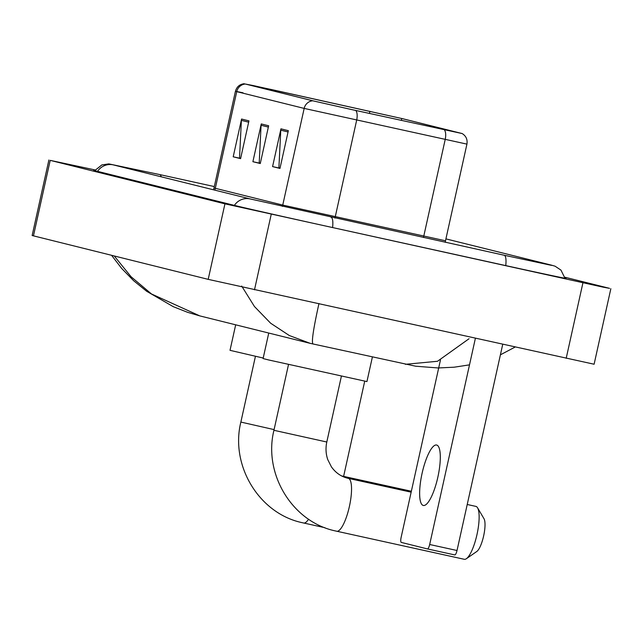 <?xml version="1.0" encoding="UTF-8"?>
<svg xmlns="http://www.w3.org/2000/svg" width="643" height="643" viewBox="0 0 643 643"><rect width="100%" height="100%" fill="white"/><g stroke="black" fill="none" stroke-linecap="round" stroke-linejoin="round"><path stroke-width="0.96" d="M350.515 109.318L313.479 100.951L246.044 84.177L252.932 85.495L401.762 118.513L461.385 133.382L350.515 109.318M350.708 109.366L462.132 133.543L402.486 118.674L272.447 89.747L245.313 84.016L312.747 100.79L350.708 109.366M240.667 158.266L239.526 157.985L241.39 120.37A7.732 7.467 -76 0 1 241.575 119.035L233.2 156.796L240.586 158.636L248.954 120.876L241.575 119.035M240.627 158.435L233.2 156.796M280.043 168.064L278.901 167.783L280.774 130.167A7.732 7.467 -76 0 1 280.951 128.833L272.576 166.593L279.962 168.434L288.337 130.674L280.951 128.833M280.01 168.233L272.576 166.593M260.351 163.169L259.217 162.88L261.082 125.272A7.732 7.467 -76 0 1 261.259 123.938L252.892 161.698L260.27 163.531L268.645 125.771L261.259 123.938M260.319 163.33L252.892 161.698M95.212 169.969L50.202 160.364L224.937 203.839L603.054 287.14L609.548 288.345L564.763 277.197M48.892 160.003L32.15 235.523L208.195 279.359L594.108 364.227L610.85 288.707M94.843 170.467A83.156 0.579 12.5 0 0 93.685 170.307A83.156 0.579 12.5 0 0 96.49 171.086L233.329 205.133A83.156 0.579 12.5 0 0 332.873 227.622L506.041 265.663A83.156 0.579 12.5 0 0 566.057 278.395A83.156 0.579 12.5 0 0 564.94 278.049M114.245 255.986L131.068 276.739L151.451 293.947L199.756 315.874L187.652 312.337L173.224 306.655L146.684 291.295L133.656 280.726L121.68 268.452L111.593 255.327M469.503 364.854L454.223 367.193L438.084 367.957L415.691 366.221L310.296 343.378L289.342 335.542L270.623 323.204L254.443 306.51L241.688 286.055M405.355 364.308L437.505 361.278L469.052 338.724M318.96 303.536C313.101 330.028 311.188 343.531 313.221 344.061M423.271 505.454A30.944 8.11 -77.6 0 0 423.335 505.462A30.944 8.11 -77.6 0 0 437.867 477.09A30.944 8.11 -77.6 0 0 436.669 445.036A30.944 8.11 -77.6 0 0 436.613 445.02A30.944 8.11 -77.6 0 0 422.073 473.393A30.944 8.11 -77.6 0 0 423.271 505.454M502.722 344.359L457.02 550.504A4.839 1.27 102.4 0 1 454.754 554.917A4.839 1.27 102.4 0 1 454.746 554.917L427.418 548.913M440.447 360.04L401.128 537.395A4.839 1.27 -77.6 0 0 401.312 542.419L427.402 548.913A4.839 1.27 -77.6 0 0 427.41 548.913A4.839 1.27 -77.6 0 0 429.677 544.5L475.378 338.355M464.23 559.273A27.078 7.097 -77.6 0 0 464.278 559.289A27.078 7.097 -77.6 0 0 466.384 558.703A27.078 7.097 -77.6 0 0 477.026 534.365A27.078 7.097 -77.6 0 0 477.564 507.809A27.078 7.097 -77.6 0 0 475.949 506.411A27.078 7.097 -77.6 0 0 475.9 506.395A27.078 7.097 -77.6 0 0 475.852 506.387M268.75 333.042L263.091 358.561L268.436 359.911L366.936 381.58L372.377 357.066M477.564 507.809L484.01 518.748A17.409 4.565 102.4 0 1 483.665 535.82A17.409 4.565 102.4 0 1 476.817 551.469L466.384 558.703M235.676 324.811L230.017 350.331L263.212 358.047M364.718 381.195L343.619 476.375M214.722 190.111A9.669 9.332 104 0 0 215.309 188.303L282.743 205.077L445.495 240.787L445.286 242.307M213.396 189.781L214.006 187.941L215.309 188.303L236.745 91.636L235.434 91.274L243.022 92.793M462.132 133.543C466.046 135.954 467.646 139.475 466.931 144.12L304.171 108.41A9.669 9.332 -76 0 1 312.747 100.79M355.78 110.475A9.669 4.115 -77.7 0 1 356.656 120.225L335.228 216.892A9.669 4.115 102.3 0 0 334.995 218.073M423.512 237.516A9.669 4.115 102.3 0 1 423.761 236.214L445.189 139.547A9.669 4.115 -77.7 0 0 444.313 129.806M245.313 84.016A9.669 9.332 104 0 0 236.745 91.636L304.171 108.41L282.743 205.077A9.669 9.332 104 0 1 282.365 206.371M401.762 118.513L401.336 120.418M369.902 111.287L369.428 113.449M272.511 89.763L272.302 90.711M261.082 125.272L268.356 127.081M280.774 130.167L288.04 131.976M241.39 120.37L248.664 122.178M97.535 171.351A15.472 14.934 -76 0 1 113.554 164.946L112.718 164.761M94.73 170.636L101.819 164.946L108.796 163.893L159.705 174.574A15.472 4.059 102.4 0 1 161.192 176.793M445.92 238.883L551.147 265.069A15.472 14.934 104 0 0 547.844 264.643M505.752 265.599A15.472 4.059 -77.6 0 0 504.16 255.239L250.392 198.984L113.554 164.946M332.584 227.558A15.472 4.059 -77.6 0 0 331 217.189M234.374 205.39A15.472 14.934 -76 0 1 250.392 198.984M33.452 235.885L50.202 160.364M566.194 358.304L582.936 282.783M254.491 289.824L271.233 214.304M208.195 279.359L224.937 203.839M429.677 544.5L457.02 550.504M348.257 478.352A27.078 7.097 102.4 0 1 348.305 478.36L347.582 478.191C340.991 476.519 335.606 472.742 331.418 466.858L327.793 459.689C325.832 454.014 325.503 448.123 326.797 442.014L273.934 430.296L288.514 364.525M411.158 492.176L348.305 478.36A27.078 7.097 102.4 0 1 348.353 478.376A27.078 7.097 102.4 0 1 349.406 506.427A27.078 7.097 102.4 0 1 336.683 531.255A27.078 7.097 102.4 0 1 336.635 531.239M274.087 429.612L240.86 422.065L255.44 356.294M308.592 519.182A27.078 7.097 102.4 0 1 303.609 523.024A27.078 7.097 102.4 0 1 303.56 523.008M244.252 83.711C239.686 84.249 236.745 86.765 235.434 91.274L214.006 187.941M466.931 144.12L445.495 240.787M159.705 174.574L214.312 186.574M564.972 278.25L560.953 270.1L555.07 266.194L551.147 265.069M551.67 265.39L504.16 255.239M310.296 343.378L199.925 315.922M515.075 347.075L500.407 354.823M454.754 554.917L427.41 548.913M273.934 430.296C263.236 473.441 291.729 521.208 334.505 530.74L464.278 559.289M467.22 504.49L475.9 506.395M341.385 376.243L326.797 442.014M240.86 422.065C230.162 465.21 258.655 512.977 301.43 522.51L324.86 527.694M341.61 475.933L411.359 491.252"/></g></svg>
